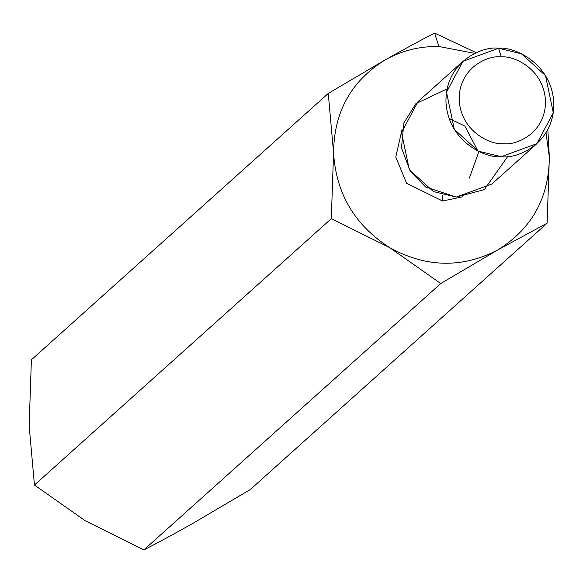 <?xml version="1.0" encoding="UTF-8"?>
<svg xmlns="http://www.w3.org/2000/svg" width="583" height="583" viewBox="0 0 583 583"><rect width="100%" height="100%" fill="white"/><g stroke="black" fill="none" stroke-linecap="round" stroke-linejoin="round"><path stroke-width="0.87" d="M385.21 59.881C401.694 50.641 419.556 46.181 438.802 46.487L434.626 33.093C420.423 40.373 403.953 49.3 385.21 59.881C403.953 49.3 420.423 40.373 434.626 33.093L438.802 46.487L474.781 53.396L438.802 46.487C419.556 46.181 401.694 50.641 385.21 59.881L328.258 93.433L385.21 59.881C351.236 80.877 334.015 111.798 333.556 152.666L328.258 93.433L31.387 359.813L328.258 93.433L333.556 152.666C334.015 111.798 351.236 80.877 385.21 59.881M143.877 549.907L85.395 520.852L143.877 549.907L440.748 283.527L389.801 247.709L331.319 218.654L333.556 152.666L331.319 218.654L34.448 485.027L331.319 218.654L389.801 247.709L440.748 283.527L143.877 549.907C158.08 542.627 174.55 533.7 193.294 523.119L250.245 489.567L547.116 223.187L250.245 489.567L193.294 523.119C174.55 533.7 158.08 542.627 143.877 549.907M549.354 157.199L547.116 223.187L497.7 249.976L440.748 283.527L497.7 249.976C462.202 268.399 426.239 267.641 389.801 247.709C354.763 225.271 336.012 193.585 333.556 152.666C336.012 193.585 354.763 225.271 389.801 247.709C426.239 267.641 462.202 268.399 497.7 249.976L547.116 223.187L549.354 157.199C548.894 198.06 531.674 228.988 497.7 249.976C531.674 228.988 548.894 198.06 549.354 157.199L547.838 129.557L549.354 157.199L545.994 132.764L549.354 157.199M31.387 359.813L29.15 425.801L34.448 485.027L85.395 520.852L34.448 485.027L29.15 425.816L31.387 359.813M476.26 52.703L434.626 33.093M501.278 56.923C488.605 54.919 458.981 67.3 459.178 99.394C460.548 131.51 490.813 145.16 503.399 143.68C516.064 145.692 545.688 133.303 545.499 101.209C544.121 69.093 513.856 55.451 501.278 56.923C513.856 55.451 544.121 69.093 545.499 101.209C545.688 133.303 516.064 145.692 503.399 143.68C490.813 145.16 460.548 131.51 459.178 99.394C458.981 67.3 488.605 54.919 501.278 56.923L498.574 48.265C482.739 45.758 445.704 61.237 445.951 101.355C447.664 141.501 485.501 158.554 501.227 156.71C517.063 159.217 554.098 143.739 553.85 103.621C552.13 63.474 514.301 46.421 498.574 48.265L501.278 56.923M498.574 48.265L521.421 53.789L545.513 75.622L553.289 112.811L536.848 143.666L501.227 156.71L478.381 151.186L454.288 129.353L446.505 92.165L462.953 61.31L498.574 48.265M462.953 61.31L417.975 101.668L401.534 132.523L409.31 169.711L433.402 191.545L456.249 197.069L491.87 184.024L536.848 143.666M507.727 156.448L484.349 189.599L456.249 197.069L425.634 187.005L410.213 171.14L401.476 147.893L403.851 123.006L415.847 103.694L447.095 88.886M442.584 201.018L406.606 183.281L395.777 157.038L402.059 129.543L395.777 157.038L406.606 183.281L442.584 201.018L462.443 196.835L442.584 201.018L442.796 195.079L442.584 201.018M449.114 118.487L464.921 126.139L478.607 152.36L469.359 178.121"/></g></svg>
